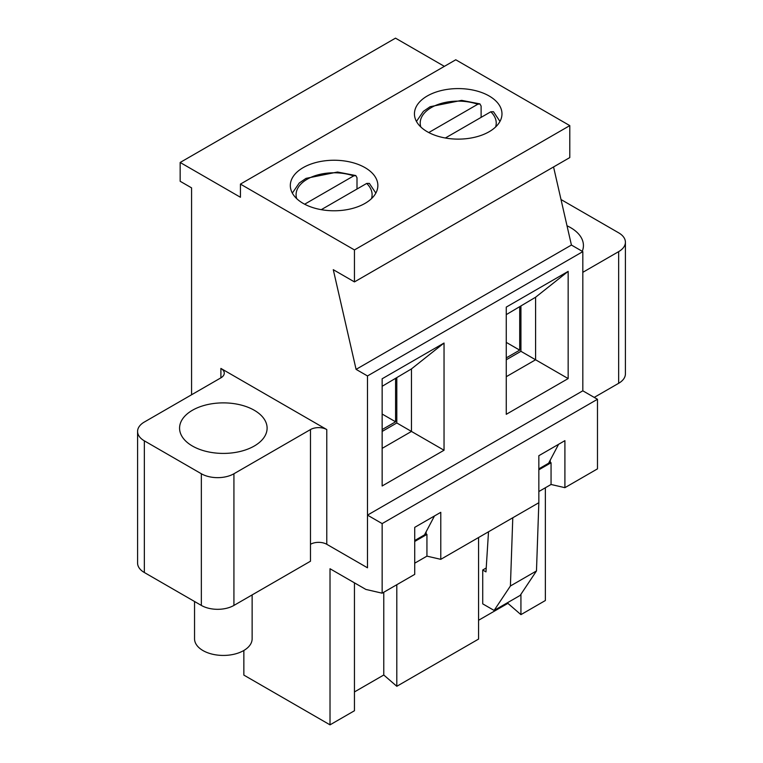 <?xml version="1.0" encoding="UTF-8"?>
<svg xmlns="http://www.w3.org/2000/svg" width="763" height="763" viewBox="0 0 763 763"><rect width="100%" height="100%" fill="white"/><g stroke="black" fill="none" stroke-linecap="round" stroke-linejoin="round"><path stroke-width="1.14" d="M356.998 189.024L356.998 177.741L355.796 175.547L353.651 175.91L304.647 204.207M321.252 209.672L366.688 183.435L369.359 183.397L375.854 193.087M481.119 117.368L481.119 106.086L479.917 103.892L477.772 104.254L428.768 132.552M445.363 138.008L490.8 111.779L493.48 111.732L499.975 121.422M194.546 601.492L194.546 638.803A28.794 16.624 0 0 0 212.314 654.168A28.794 16.624 0 0 0 243.702 650.562A28.794 16.624 0 0 0 252.133 638.803L252.133 594.911M382.149 429.559L395.587 421.796L395.587 378.534M382.149 414.042L395.587 421.796M506.26 357.895L519.698 350.141L519.698 306.879M506.26 342.377L519.698 350.141M191.57 394.767L191.57 187.86L180.163 181.279L180.163 162.471L395.501 38.15L444.371 66.362M538.84 469.808L551.058 462.75L550.247 462.283L538.84 468.863M414.719 541.463L426.937 534.415L426.126 533.938L414.719 540.528M180.163 162.471L240.431 197.264L240.431 184.102L354.452 249.93L354.452 281.909L333.278 269.682L356.083 369.368L367.489 375.949L367.489 567.796L326.774 544.296L367.489 567.796L367.489 515.13L382.149 523.599L382.149 593.185L365.858 589.427L330.017 568.74L330.017 724.85L354.452 710.744L354.452 582.846M201.346 605.421A23.033 13.295 180 0 0 233.926 605.421L310.484 561.215L310.484 544.296A11.521 6.648 180 0 1 326.774 544.296L326.774 429.559L220.898 368.434A11.521 6.648 180 0 1 224.265 373.136A11.521 6.648 180 0 1 220.898 377.838L144.341 422.034A23.033 13.295 180 0 0 137.588 431.438L137.588 563.104A23.033 13.295 180 0 0 144.341 572.508L201.346 605.421L201.346 473.756L144.341 440.842A23.033 13.295 180 0 1 137.588 431.438M233.926 605.421L233.926 473.756L310.484 429.559A11.521 6.648 180 0 1 326.774 429.559M303.149 167.641A43.768 25.265 180 0 1 350.846 162.166A43.768 25.265 180 0 1 377.857 185.514A43.768 25.265 180 0 1 334.089 210.779A43.768 25.265 180 0 1 290.321 185.514A43.768 25.265 180 0 1 303.149 167.641M382.149 485.983L382.149 378.772L444.037 343.035L444.037 450.246L382.149 485.983M506.26 307.108L568.158 271.38L568.158 378.582L506.26 414.319L506.26 307.108M367.489 375.949L582.818 251.628L582.818 390.809L597.477 399.278L597.477 468.863L564.906 487.671L564.906 440.652L538.84 455.702L538.84 502.722L536.475 570.943L520.185 595.398L494.119 610.438L482.721 603.857L482.721 570.009L486.222 567.977M382.149 431.438L396.808 422.969L396.808 377.828M561.015 199.553A23.033 13.295 180 0 1 561.654 199.906L618.659 232.82A23.033 13.295 180 0 1 625.412 242.224L625.412 373.889A23.033 13.295 180 0 1 618.659 383.293L594.234 397.399M356.083 369.368L571.42 245.047L582.818 251.628M553.556 166.954L571.42 245.047M354.452 281.909L569.789 157.579L569.789 125.609L354.452 249.93M427.261 95.985A43.768 25.265 180 0 1 474.958 90.511A43.768 25.265 180 0 1 501.978 113.849A43.768 25.265 180 0 1 458.21 139.124A43.768 25.265 180 0 1 414.443 113.849A43.768 25.265 180 0 1 427.261 95.985M240.431 184.102L455.769 59.781L569.789 125.609M625.412 242.224A23.033 13.295 180 0 1 618.659 251.628L582.818 272.324M567.014 225.791A43.768 25.265 180 0 1 583.428 245.514A43.768 25.265 180 0 1 582.264 251.304M506.26 359.774L520.929 351.314L535.588 359.774L535.588 297.236L506.26 314.633M535.588 297.236L568.158 271.38M520.929 351.314L520.929 306.173M568.158 378.582L535.588 359.774L506.26 376.703M548.616 463.227L558.592 444.295M233.926 473.756A23.033 13.295 180 0 1 201.346 473.756M192.39 410.284A43.768 25.265 180 0 1 240.087 404.8A43.768 25.265 180 0 1 267.107 428.148A43.768 25.265 180 0 1 223.34 453.413A43.768 25.265 180 0 1 179.572 428.148A43.768 25.265 180 0 1 192.39 410.284M382.149 448.367L411.467 431.438L411.467 368.901L382.149 386.297M411.467 368.901L444.037 343.035M396.808 422.969L444.037 450.246M434.471 515.96L424.495 534.882M545.354 487.767L545.354 600.529L520.929 614.635L507.891 603.352L478.573 620.271M520.929 594.282L520.929 614.635M396.808 584.725L396.808 686.29L478.573 639.079L478.573 537.514M396.808 686.29L383.77 675.007L354.452 691.936M330.017 724.85L243.855 675.102L243.855 650.467M382.149 593.185L414.719 574.377L414.719 527.357L440.785 512.316L440.785 559.336L538.84 502.722M440.785 559.336L426.937 556.141L426.937 534.415M414.719 563.189L426.937 556.141M382.149 523.599L597.477 399.278M367.489 515.13L582.818 390.809M550.247 462.283L550.247 460.137M426.126 533.938L426.126 531.792M564.906 487.671L551.058 484.476L551.058 462.75M551.058 484.476L538.84 491.534M512.784 517.772L510.409 585.994L536.475 570.943M510.409 585.994L494.119 610.438M482.721 570.009L485.974 571.888L488.511 531.782M383.77 592.25L383.77 675.007M507.891 602.493L507.891 603.352M353.651 175.91A38.007 21.946 0 0 0 312.487 176.673A38.007 21.946 0 0 0 296.693 198.638M371.495 198.638A38.007 21.946 0 0 0 366.688 183.435M477.772 104.254A38.007 21.946 0 0 0 436.608 105.017A38.007 21.946 0 0 0 420.814 126.982M495.616 126.982A38.007 21.946 0 0 0 490.8 111.779M310.484 544.296L310.484 429.559M618.659 251.628L618.659 383.293M144.341 440.842L144.341 572.508M220.898 368.434L220.898 377.838M355.796 175.547L337.532 172.028L306.001 178.38L299.258 183.006L292.334 193.087M479.917 103.892L461.653 100.363L430.122 106.715L423.379 111.35L416.455 121.422"/></g></svg>

